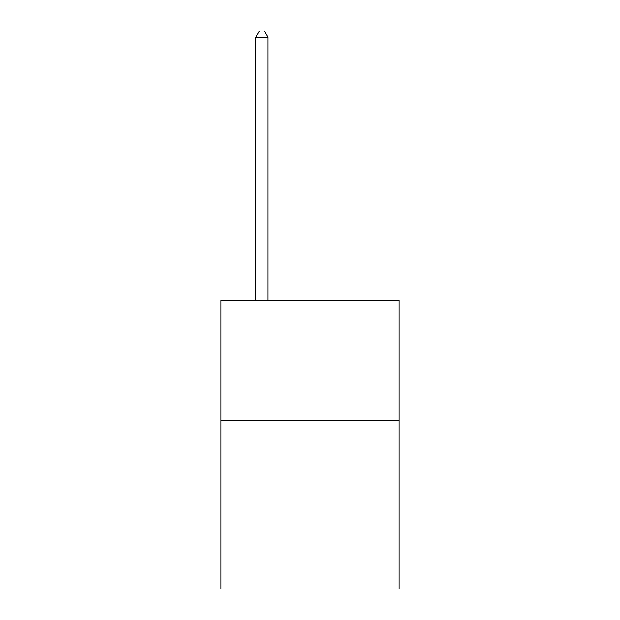 <?xml version="1.0" encoding="UTF-8"?>
<svg xmlns="http://www.w3.org/2000/svg" width="620" height="620" viewBox="0 0 620 620"><rect width="100%" height="100%" fill="white"/><g stroke="black" fill="none" stroke-linecap="round" stroke-linejoin="round"><path stroke-width="0.93" d="M398.978 420.67L398.978 589L221.022 589L221.022 300.429L398.978 300.429L398.978 420.67L221.022 420.67M267.918 300.429L267.918 37.254L255.89 37.254L255.89 300.429M255.89 37.254L259.501 31L264.306 31L267.918 37.254"/></g></svg>
